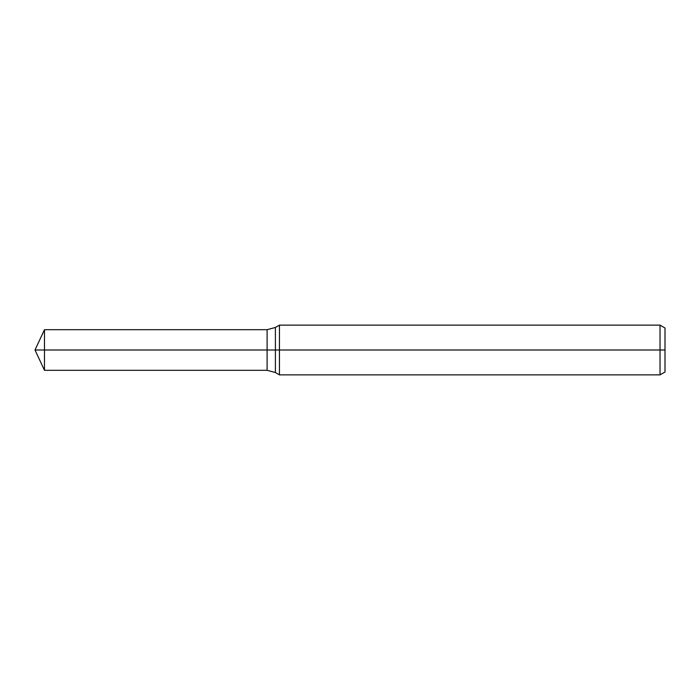 <?xml version="1.0" encoding="UTF-8"?>
<svg xmlns="http://www.w3.org/2000/svg" width="700" height="700" viewBox="0 0 700 700"><rect width="100%" height="100%" fill="white"/><g stroke="black" fill="none" stroke-linecap="round" stroke-linejoin="round"><path stroke-width="1.05" d="M660.03 374.868L660.03 325.132L665 328.002L665 371.998L660.03 374.868L279.44 374.868L279.44 325.132L275.398 327.469L275.398 372.531L267.102 370.309L267.102 329.691L44.468 329.691L44.468 350L35 350L44.468 370.309L44.468 350L267.102 350L35 350L665 350M44.468 370.309L267.102 370.309L267.102 329.691L275.398 327.469M660.03 325.132L279.44 325.132M275.398 372.531L279.44 374.868M35 350L44.468 329.691"/></g></svg>
